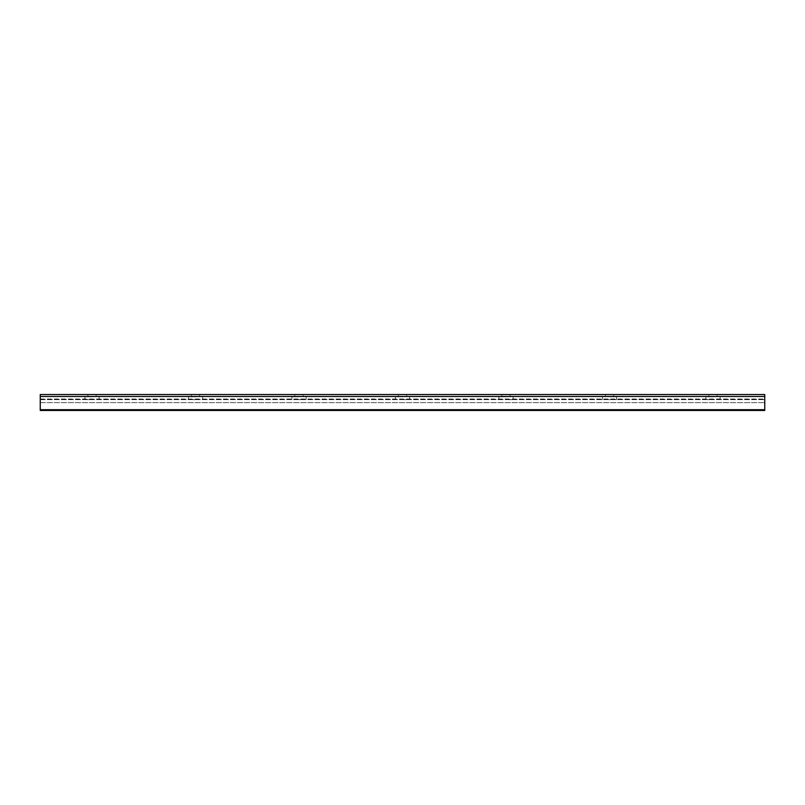 <?xml version="1.0" encoding="UTF-8"?>
<svg xmlns="http://www.w3.org/2000/svg" width="805" height="805" viewBox="0 0 805 805"><rect width="100%" height="100%" fill="white"/><g stroke="black" fill="none" stroke-linecap="round" stroke-linejoin="round"><path stroke-width="0.6" stroke-dasharray="4.03 3.02" d="M712.999 396.805L705.884 396.805L712.999 396.805M712.999 399.652L705.884 399.652L712.999 399.652M712.999 394.541L717.144 394.541L712.999 394.541M609.496 396.805L616.62 396.805L609.496 396.805M609.496 399.652L616.62 399.652L609.496 399.652M609.496 394.541L613.641 394.541L609.496 394.541M506.003 396.805L498.889 396.805L506.003 396.805M506.003 399.652L513.117 399.652L506.003 399.652M506.003 394.541L501.857 394.541L506.003 394.541M402.5 396.805L395.386 396.805L402.5 396.805M402.5 399.652L409.614 399.652L402.5 399.652M402.5 394.541L406.636 394.541L402.5 394.541M298.997 396.805L291.883 396.805L298.997 396.805M298.997 399.652L306.111 399.652L298.997 399.652M298.997 394.541L303.143 394.541L298.997 394.541M195.504 396.805L188.38 396.805L195.504 396.805M195.504 399.652L188.38 399.652L195.504 399.652M195.504 394.541L191.359 394.541L195.504 394.541M92.001 396.805L84.887 396.805L92.001 396.805M92.001 399.652L84.887 399.652L92.001 399.652M92.001 394.541L87.856 394.541L92.001 394.541M764.75 409.685L764.75 399.008L764.75 410.459L40.25 410.459L40.25 409.685L40.25 410.459L764.75 410.459L40.25 410.459L40.25 402.631L764.75 402.631L40.25 402.631L40.25 409.685L40.25 394.541L764.75 394.541L764.75 409.685L40.25 409.685M40.25 399.652L40.25 402.631L40.25 399.652L764.75 399.652L40.25 399.652M40.25 399.441L764.75 399.441L40.25 399.441M40.25 396.483L764.75 396.483M705.884 396.805L705.884 399.652M720.113 396.805L720.113 399.652M708.863 394.541L708.863 396.805M717.144 394.541L717.144 396.805M602.382 396.805L602.382 399.652M616.62 396.805L616.62 399.652M605.36 394.541L605.36 396.805M613.641 394.541L613.641 396.805M498.889 396.805L498.889 399.652M513.117 396.805L513.117 399.652M501.857 394.541L501.857 396.805M510.139 394.541L510.139 396.805M395.386 396.805L395.386 399.652M409.614 396.805L409.614 399.652M398.364 394.541L398.364 396.805M406.636 394.541L406.636 396.805M291.883 396.805L291.883 399.652M306.111 396.805L306.111 399.652M294.861 394.541L294.861 396.805M303.143 394.541L303.143 396.805M188.38 396.805L188.38 399.652M202.619 396.805L202.619 399.652M191.359 394.541L191.359 396.805M199.64 394.541L199.64 396.805M84.887 396.805L84.887 399.652M99.116 396.805L99.116 399.652M87.856 394.541L87.856 396.805M96.137 394.541L96.137 396.805M40.25 399.008L764.75 399.008"/><path stroke-width="1.21" d="M40.25 410.459L764.75 410.459L764.75 394.541L40.25 394.541L40.25 410.459M40.25 409.685L764.75 409.685M40.25 396.483L764.75 396.483"/></g></svg>
